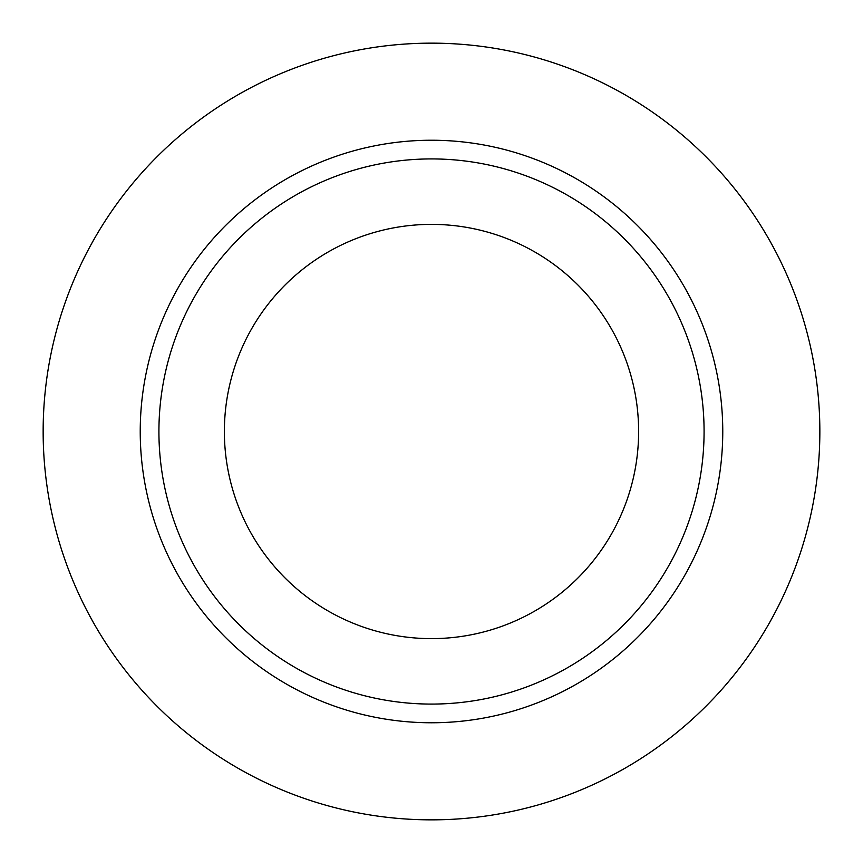 <?xml version="1.0" encoding="UTF-8"?>
<svg xmlns="http://www.w3.org/2000/svg" width="863" height="863" viewBox="0 0 863 863"><rect width="100%" height="100%" fill="white"/><g stroke="black" fill="none" stroke-linecap="round" stroke-linejoin="round"><path stroke-width="1.29" d="M431.5 224.38A207.12 207.12 0 0 1 610.875 535.06A207.12 207.12 0 0 1 252.125 535.06A207.12 207.12 0 0 1 431.5 224.38M431.5 158.921A272.579 272.579 0 0 1 667.563 567.789A272.579 272.579 0 0 1 195.437 567.789A272.579 272.579 0 0 1 431.5 158.921M431.5 43.15A388.35 388.35 0 0 1 767.822 625.675A388.35 388.35 0 0 1 95.178 625.675A388.35 388.35 0 0 1 431.5 43.15M431.5 140.238A291.263 291.263 0 0 1 683.744 577.131A291.263 291.263 0 0 1 179.256 577.131A291.263 291.263 0 0 1 431.5 140.238"/></g></svg>
